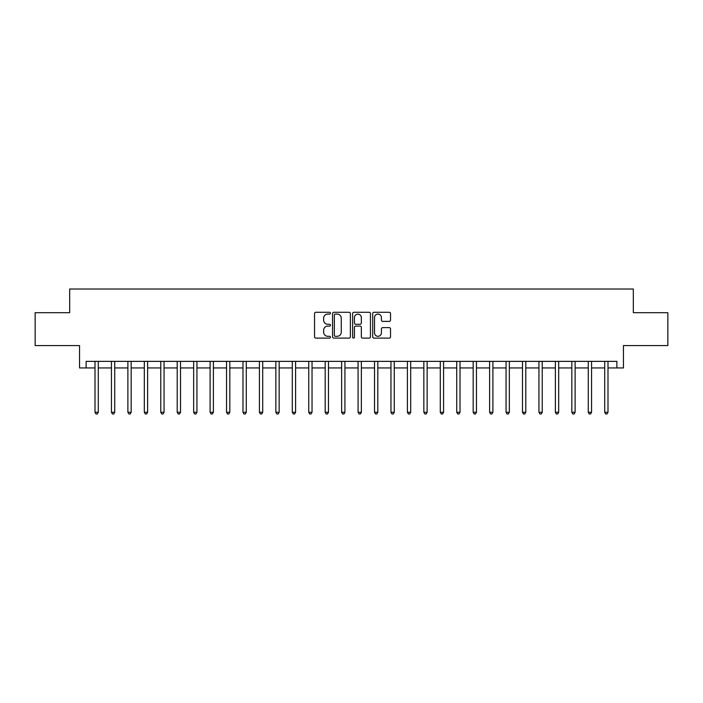 <?xml version="1.0" encoding="UTF-8"?>
<svg xmlns="http://www.w3.org/2000/svg" width="703" height="703" viewBox="0 0 703 703"><rect width="100%" height="100%" fill="white"/><g stroke="black" fill="none" stroke-linecap="round" stroke-linejoin="round"><path stroke-width="1.05" d="M330.454 313.186A0.905 0.905 0 0 0 329.549 312.281L315.832 312.281A1.292 1.292 0 0 0 314.54 313.573L314.54 336.816A1.292 1.292 0 0 0 315.832 338.108L329.549 338.108A0.905 0.905 0 0 0 330.454 337.203A0.905 0.905 0 0 0 329.549 336.298L327.774 336.298A4.13 4.13 0 0 1 323.644 332.168L323.644 330.225A4.13 4.13 0 0 1 327.774 326.095L329.549 326.095A0.905 0.905 0 0 0 330.454 325.19A0.905 0.905 0 0 0 329.549 324.285L327.774 324.285A4.13 4.13 0 0 1 323.644 320.155L323.644 318.222A4.13 4.13 0 0 1 327.774 314.092L329.549 314.092A0.905 0.905 0 0 0 330.454 313.186M389.234 321.385A1.292 1.292 0 0 0 390.525 320.093L390.525 313.573A1.292 1.292 0 0 0 389.234 312.281L373.996 312.281A1.292 1.292 0 0 0 372.704 313.573L372.704 336.816A1.292 1.292 0 0 0 373.996 338.108L389.234 338.108A1.292 1.292 0 0 0 390.525 336.816L390.525 328.934A1.292 1.292 0 0 0 389.234 327.642L382.713 327.642A1.292 1.292 0 0 0 381.421 328.934L381.421 332.844A3.453 3.453 0 0 1 377.968 336.298A3.453 3.453 0 0 1 374.514 332.844L374.514 317.545A3.453 3.453 0 0 1 377.968 314.092A3.453 3.453 0 0 1 381.421 317.545L381.421 320.093A1.292 1.292 0 0 0 382.713 321.385L389.234 321.385M86.118 367.941L86.118 361.368L616.883 361.368L616.883 367.941L623.456 367.941L623.456 345.577L667.85 345.577L667.85 312.694L633.324 312.694L633.324 289.021L69.676 289.021L69.676 312.694L35.15 312.694L35.15 345.577L79.544 345.577L79.544 367.941L95.002 367.941M350.366 313.573A1.292 1.292 0 0 0 349.083 312.281L333.846 312.281A1.292 1.292 0 0 0 332.554 313.573L332.554 336.816A1.292 1.292 0 0 0 333.846 338.108L349.083 338.108A1.292 1.292 0 0 0 350.366 336.816L350.366 313.573M353.917 312.281L369.154 312.281A1.292 1.292 0 0 1 370.446 313.573L370.446 336.816A1.292 1.292 0 0 1 369.154 338.108L362.634 338.108A1.292 1.292 0 0 1 361.342 336.816L361.342 327.387A1.292 1.292 0 0 0 360.05 326.095L355.727 326.095A1.292 1.292 0 0 0 354.435 327.387L354.435 337.203A0.905 0.905 0 0 1 353.53 338.108A0.905 0.905 0 0 1 352.634 337.203L352.634 313.573A1.292 1.292 0 0 1 353.917 312.281M98.288 367.941L111.443 367.941M114.73 367.941L127.884 367.941M131.171 367.941L144.326 367.941M147.612 367.941L160.767 367.941M164.054 367.941L177.209 367.941M180.504 367.941L193.65 367.941M196.945 367.941L210.1 367.941M213.387 367.941L226.542 367.941M229.828 367.941L242.983 367.941M246.27 367.941L259.425 367.941M262.711 367.941L275.866 367.941M279.153 367.941L292.307 367.941M295.594 367.941L308.749 367.941M312.035 367.941L325.19 367.941M328.477 367.941L341.632 367.941M344.927 367.941L358.073 367.941M361.368 367.941L374.523 367.941M377.81 367.941L390.965 367.941M394.251 367.941L407.406 367.941M410.693 367.941L423.847 367.941M427.134 367.941L440.289 367.941M443.575 367.941L456.73 367.941M460.017 367.941L473.172 367.941M476.458 367.941L489.613 367.941M492.9 367.941L506.055 367.941M509.35 367.941L522.496 367.941M525.791 367.941L538.946 367.941M542.233 367.941L555.388 367.941M558.674 367.941L571.829 367.941M575.116 367.941L588.27 367.941M591.557 367.941L604.712 367.941M607.998 367.941L616.883 367.941M335.261 314.092A0.905 0.905 0 0 0 334.364 314.988L334.364 335.393A0.905 0.905 0 0 0 335.261 336.298L337.132 336.298A4.13 4.13 0 0 0 341.271 332.168L341.271 318.222A4.13 4.13 0 0 0 337.132 314.092L335.261 314.092M361.342 317.607A3.453 3.453 0 0 0 357.889 314.153A3.453 3.453 0 0 0 354.435 317.607L354.435 322.993A1.292 1.292 0 0 0 355.727 324.285L360.05 324.285A1.292 1.292 0 0 0 361.342 322.993L361.342 317.607M98.446 361.368L98.385 361.535A1.318 1.318 90 0 0 98.288 362.027L98.288 412.274L95.002 412.274L95.002 362.027A1.318 1.318 90 0 0 94.905 361.535L94.835 361.368M98.288 412.274L97.304 413.979L95.986 413.979L95.002 412.274M114.897 361.368L114.826 361.535A1.318 1.318 90.3 0 0 114.73 362.027L114.73 412.274L111.443 412.274L111.443 362.027A1.318 1.318 90.3 0 0 111.346 361.535L111.276 361.368M114.73 412.274L113.745 413.979L112.427 413.979L111.443 412.274M131.338 361.368L131.268 361.535A1.318 1.318 90.3 0 0 131.171 362.027L131.171 412.274L127.884 412.274L127.884 362.027A1.318 1.318 90.3 0 0 127.788 361.535L127.726 361.368M131.171 412.274L130.187 413.979L128.869 413.979L127.884 412.274M147.779 361.368L147.709 361.535A1.318 1.318 90.3 0 0 147.612 362.027L147.612 412.274L144.326 412.274L144.326 362.027A1.318 1.318 90.3 0 0 144.229 361.535L144.168 361.368M147.612 412.274L146.628 413.979L145.31 413.979L144.326 412.274M164.221 361.368L164.151 361.535A1.318 1.318 90.3 0 0 164.054 362.027L164.054 412.274L160.767 412.274L160.767 362.027A1.318 1.318 90.3 0 0 160.671 361.535L160.609 361.368M164.054 412.274L163.07 413.979L161.752 413.979L160.767 412.274M180.662 361.368L180.592 361.535A1.318 1.318 90.3 0 0 180.504 362.027L180.504 412.274L177.209 412.274L177.209 362.027A1.318 1.318 90.3 0 0 177.112 361.535L177.051 361.368M180.504 412.274L179.511 413.979L178.202 413.979L177.209 412.274M197.104 361.368L197.033 361.535A1.318 1.318 90.3 0 0 196.945 362.027L196.945 412.274L193.65 412.274L193.65 362.027A1.318 1.318 90.3 0 0 193.562 361.535L193.492 361.368M196.945 412.274L195.952 413.979L194.643 413.979L193.65 412.274M213.545 361.368L213.484 361.535A1.318 1.318 90.3 0 0 213.387 362.027L213.387 412.274L210.1 412.274L210.1 362.027A1.318 1.318 90.3 0 0 210.004 361.535L209.933 361.368M213.387 412.274L212.394 413.979L211.085 413.979L210.1 412.274M229.986 361.368L229.925 361.535A1.318 1.318 90.3 0 0 229.828 362.027L229.828 412.274L226.542 412.274L226.542 362.027A1.318 1.318 90.3 0 0 226.445 361.535L226.375 361.368M229.828 412.274L228.844 413.979L227.526 413.979L226.542 412.274M246.428 361.368L246.366 361.535A1.318 1.318 90.3 0 0 246.27 362.027L246.27 412.274L242.983 412.274L242.983 362.027A1.318 1.318 90.3 0 0 242.886 361.535L242.816 361.368M246.27 412.274L245.285 413.979L243.967 413.979L242.983 412.274M262.878 361.368L262.808 361.535A1.318 1.318 90.3 0 0 262.711 362.027L262.711 412.274L259.425 412.274L259.425 362.027A1.318 1.318 90.3 0 0 259.328 361.535L259.258 361.368M262.711 412.274L261.727 413.979L260.409 413.979L259.425 412.274M279.319 361.368L279.249 361.535A1.318 1.318 90.3 0 0 279.153 362.027L279.153 412.274L275.866 412.274L275.866 362.027A1.318 1.318 90.3 0 0 275.769 361.535L275.699 361.368M279.153 412.274L278.168 413.979L276.85 413.979L275.866 412.274M295.761 361.368L295.691 361.535A1.318 1.318 90.3 0 0 295.594 362.027L295.594 412.274L292.307 412.274L292.307 362.027A1.318 1.318 90.3 0 0 292.211 361.535L292.149 361.368M295.594 412.274L294.61 413.979L293.292 413.979L292.307 412.274M312.202 361.368L312.132 361.535A1.318 1.318 90.3 0 0 312.035 362.027L312.035 412.274L308.749 412.274L308.749 362.027A1.318 1.318 90.3 0 0 308.652 361.535L308.591 361.368M312.035 412.274L311.051 413.979L309.733 413.979L308.749 412.274M328.644 361.368L328.573 361.535A1.318 1.318 90.3 0 0 328.477 362.027L328.477 412.274L325.19 412.274L325.19 362.027A1.318 1.318 90.3 0 0 325.094 361.535L325.032 361.368M328.477 412.274L327.493 413.979L326.183 413.979L325.19 412.274M345.085 361.368L345.015 361.535A1.318 1.318 90.3 0 0 344.927 362.027L344.927 412.274L341.632 412.274L341.632 362.027A1.318 1.318 90.3 0 0 341.544 361.535L341.473 361.368M344.927 412.274L343.934 413.979L342.625 413.979L341.632 412.274M361.527 361.368L361.456 361.535A1.318 1.318 90.3 0 0 361.368 362.027L361.368 412.274L358.073 412.274L358.073 362.027A1.318 1.318 90.3 0 0 357.985 361.535L357.915 361.368M361.368 412.274L360.375 413.979L359.066 413.979L358.073 412.274M377.968 361.368L377.906 361.535A1.318 1.318 90.3 0 0 377.81 362.027L377.81 412.274L374.523 412.274L374.523 362.027A1.318 1.318 90.3 0 0 374.427 361.535L374.356 361.368M377.81 412.274L376.817 413.979L375.507 413.979L374.523 412.274M394.409 361.368L394.348 361.535A1.318 1.318 90.3 0 0 394.251 362.027L394.251 412.274L390.965 412.274L390.965 362.027A1.318 1.318 90.3 0 0 390.868 361.535L390.798 361.368M394.251 412.274L393.267 413.979L391.949 413.979L390.965 412.274M410.851 361.368L410.789 361.535A1.318 1.318 90.3 0 0 410.693 362.027L410.693 412.274L407.406 412.274L407.406 362.027A1.318 1.318 90.3 0 0 407.309 361.535L407.239 361.368M410.693 412.274L409.708 413.979L408.39 413.979L407.406 412.274M427.301 361.368L427.231 361.535A1.318 1.318 90.3 0 0 427.134 362.027L427.134 412.274L423.847 412.274L423.847 362.027A1.318 1.318 90.3 0 0 423.751 361.535L423.681 361.368M427.134 412.274L426.15 413.979L424.832 413.979L423.847 412.274M443.742 361.368L443.672 361.535A1.318 1.318 90.3 0 0 443.575 362.027L443.575 412.274L440.289 412.274L440.289 362.027A1.318 1.318 90.3 0 0 440.192 361.535L440.122 361.368M443.575 412.274L442.591 413.979L441.273 413.979L440.289 412.274M460.184 361.368L460.114 361.535A1.318 1.318 90.3 0 0 460.017 362.027L460.017 412.274L456.73 412.274L456.73 362.027A1.318 1.318 90.3 0 0 456.634 361.535L456.572 361.368M460.017 412.274L459.033 413.979L457.715 413.979L456.73 412.274M476.625 361.368L476.555 361.535A1.318 1.318 90.3 0 0 476.458 362.027L476.458 412.274L473.172 412.274L473.172 362.027A1.318 1.318 90.3 0 0 473.075 361.535L473.014 361.368M476.458 412.274L475.474 413.979L474.156 413.979L473.172 412.274M493.067 361.368L492.996 361.535A1.318 1.318 90.3 0 0 492.9 362.027L492.9 412.274L489.613 412.274L489.613 362.027A1.318 1.318 90.3 0 0 489.516 361.535L489.455 361.368M492.9 412.274L491.915 413.979L490.606 413.979L489.613 412.274M509.508 361.368L509.438 361.535A1.318 1.318 90.3 0 0 509.35 362.027L509.35 412.274L506.055 412.274L506.055 362.027A1.318 1.318 90.3 0 0 505.967 361.535L505.896 361.368M509.35 412.274L508.357 413.979L507.048 413.979L506.055 412.274M525.949 361.368L525.888 361.535A1.318 1.318 90.3 0 0 525.791 362.027L525.791 412.274L522.496 412.274L522.496 362.027A1.318 1.318 90.3 0 0 522.408 361.535L522.338 361.368M525.791 412.274L524.798 413.979L523.489 413.979L522.496 412.274M542.391 361.368L542.329 361.535A1.318 1.318 90.3 0 0 542.233 362.027L542.233 412.274L538.946 412.274L538.946 362.027A1.318 1.318 90.3 0 0 538.85 361.535L538.779 361.368M542.233 412.274L541.248 413.979L539.93 413.979L538.946 412.274M558.832 361.368L558.771 361.535A1.318 1.318 90.3 0 0 558.674 362.027L558.674 412.274L555.388 412.274L555.388 362.027A1.318 1.318 90.3 0 0 555.291 361.535L555.221 361.368M558.674 412.274L557.69 413.979L556.372 413.979L555.388 412.274M575.274 361.368L575.212 361.535A1.318 1.318 90.3 0 0 575.116 362.027L575.116 412.274L571.829 412.274L571.829 362.027A1.318 1.318 90.3 0 0 571.732 361.535L571.662 361.368M575.116 412.274L574.131 413.979L572.813 413.979L571.829 412.274M591.724 361.368L591.654 361.535A1.318 1.318 90.3 0 0 591.557 362.027L591.557 412.274L588.27 412.274L588.27 362.027A1.318 1.318 90.3 0 0 588.174 361.535L588.103 361.368M591.557 412.274L590.573 413.979L589.255 413.979L588.27 412.274M608.165 361.368L608.095 361.535A1.318 1.318 90.3 0 0 607.998 362.027L607.998 412.274L604.712 412.274L604.712 362.027A1.318 1.318 90.3 0 0 604.615 361.535L604.554 361.368M607.998 412.274L607.014 413.979L605.696 413.979L604.712 412.274"/></g></svg>
